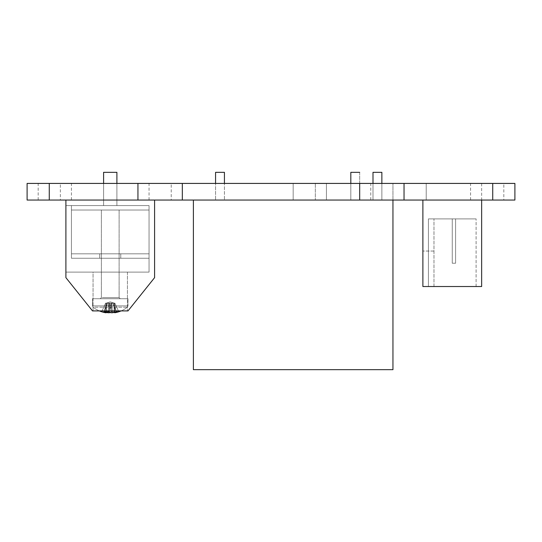 <?xml version="1.0" encoding="UTF-8"?>
<svg xmlns="http://www.w3.org/2000/svg" width="542" height="542" viewBox="0 0 542 542"><rect width="100%" height="100%" fill="white"/><g stroke="black" fill="none" stroke-linecap="round" stroke-linejoin="round"><path stroke-width="0.41" stroke-dasharray="2.71 2.03" d="M171.225 200.045L149.05 200.045L171.225 200.045L171.225 183.42L149.05 183.42L171.225 183.42M503.816 200.045L481.642 200.045L503.816 200.045L503.816 183.42L481.642 183.42L503.816 183.42M27.1 200.045L514.9 200.045M27.1 183.42L492.725 183.42L492.725 200.045L470.558 200.045L492.725 200.045L492.725 183.42L470.558 183.42L514.9 183.42M49.275 200.045L71.442 200.045L49.275 200.045L49.275 183.42M193.392 200.045L392.95 200.045L193.392 200.045L193.392 369.671L193.392 200.045L392.95 200.045L392.95 369.671L392.95 200.045L193.392 200.045L193.392 369.671L392.95 369.671L193.392 369.671L392.95 369.671L392.95 200.045L293.175 200.045L404.034 200.045L293.175 200.045L404.034 200.045L392.95 200.045L392.95 183.42L370.775 183.42L426.208 183.42L293.175 183.42L404.034 183.42L293.175 183.42L404.034 183.42L293.175 183.42L392.95 183.42L392.95 200.045L392.95 183.42M60.358 200.045L38.184 200.045L60.358 200.045L60.358 183.42L38.184 183.42L60.358 183.42M315.342 200.045L404.034 200.045L315.342 200.045L315.342 183.42L315.342 200.045M426.208 200.045L326.433 200.045L426.208 200.045L426.208 183.42L426.208 200.045M137.966 200.045L137.966 183.42M182.308 200.045L182.308 183.42M359.692 183.42L359.692 200.045L359.692 183.42L359.692 200.045L350.823 200.045L359.692 200.045L350.823 200.045L359.692 200.045L350.823 200.045L359.692 200.045L350.823 200.045L359.692 200.045L359.692 172.329L350.823 172.329L359.692 172.329L350.823 172.329L359.692 172.329L350.823 172.329L350.823 200.045L350.823 183.42M404.034 200.045L404.034 183.42M492.725 200.045L492.725 183.42M293.175 200.045L293.175 183.42L293.175 200.045M326.433 200.045L326.433 183.42L326.433 200.045M220.005 200.045L215.567 200.045L220.005 200.045M377.428 200.045L381.866 200.045L377.428 200.045M381.866 172.329L372.998 172.329L377.428 172.329L372.998 172.329L372.998 200.045L372.998 183.42M224.435 172.329L224.435 200.045L224.435 172.329L215.567 172.329L224.435 172.329L215.567 172.329L224.435 172.329L215.567 172.329L215.567 200.045L215.567 183.42M92.513 310.912L65.9 277.653L65.9 200.045L154.592 200.045L154.592 277.653L127.987 310.912L92.513 310.912L65.9 277.653L65.9 200.045L154.592 200.045L154.592 277.653L127.987 310.912L92.513 310.912L65.9 277.653L65.9 200.045L154.592 200.045L154.592 277.653L127.987 310.912L92.513 310.912M65.9 272.111L65.9 205.587L65.9 272.111L65.9 205.587L65.9 272.111L65.9 205.587L65.9 272.111L65.9 205.587L65.9 272.111L65.9 205.587L65.9 272.111L65.9 205.587L65.9 272.111L149.05 272.111L65.9 272.111L149.05 272.111L149.05 205.587L149.05 272.111L65.9 272.111L149.05 272.111L149.05 205.587L65.9 205.587L149.05 205.587L149.05 272.111L65.9 272.111L149.05 272.111L149.05 205.587L65.9 205.587L149.05 205.587L149.05 272.111L65.9 272.111L149.05 272.111L149.05 205.587L65.9 205.587L149.05 205.587L149.05 272.111L65.9 272.111L149.05 272.111L149.05 205.587L65.9 205.587L149.05 205.587L149.05 272.111L65.9 272.111M93.061 310.912L127.431 310.912L93.061 310.912L127.431 310.912L93.061 310.912L127.431 310.912L93.061 310.912L127.431 310.912L93.061 310.912L127.431 310.912L93.061 310.912L127.431 310.912L93.061 310.912L93.061 272.111L127.431 272.111L93.061 272.111L127.431 272.111L93.061 272.111L127.431 272.111L93.061 272.111L93.061 310.912L93.061 272.111L127.431 272.111L93.061 272.111L127.431 272.111L93.061 272.111L127.431 272.111L93.061 272.111L93.061 310.912M116.903 183.42L116.903 205.587L116.903 172.329L103.597 172.329L116.903 172.329L103.597 172.329L116.903 172.329L103.597 172.329L116.903 172.329L103.597 172.329L116.903 172.329L103.597 172.329L116.903 172.329L103.597 172.329L103.597 205.587L116.903 205.587L103.597 205.587L116.903 205.587L103.597 205.587L116.903 205.587L103.597 205.587L116.903 205.587L103.597 205.587L116.903 205.587L103.597 205.587L116.903 205.587L103.597 205.587L103.597 183.42M71.442 258.249L71.442 205.587L71.442 258.249L149.05 258.249L149.05 205.587L65.9 205.587L149.05 205.587L149.05 272.111L149.05 205.587L65.9 205.587L149.05 205.587L149.05 258.249L149.05 205.587L149.05 258.249L149.05 205.587L149.05 258.249L71.442 258.249L71.442 205.587L149.05 205.587L71.442 205.587L71.442 258.249L149.05 258.249L71.442 258.249L71.442 205.587L149.05 205.587L71.442 205.587L71.442 258.249L149.05 258.249L71.442 258.249L71.442 205.587L149.05 205.587L71.442 205.587L71.442 258.249L149.05 258.249L71.442 258.249L71.442 205.587L149.05 205.587L71.442 205.587L71.442 258.249L149.05 258.249L71.442 258.249L71.442 205.587L149.05 205.587L71.442 205.587L71.442 258.249L149.05 258.249L71.442 258.249M71.442 210.025L71.442 253.819L71.442 210.025L149.05 210.025L149.05 253.819L149.05 210.025L149.05 253.819L149.05 210.025L149.05 253.819L149.05 210.025L149.05 253.819L149.05 210.025L149.05 253.819L149.05 210.025L149.05 253.819L149.05 210.025L71.442 210.025L71.442 253.819L149.05 253.819L71.442 253.819L71.442 210.025L149.05 210.025L71.442 210.025L71.442 253.819L149.05 253.819L71.442 253.819L71.442 210.025L149.05 210.025L71.442 210.025L71.442 253.819L149.05 253.819L71.442 253.819L71.442 210.025L149.05 210.025L71.442 210.025L71.442 253.819L149.05 253.819L71.442 253.819L71.442 210.025L149.05 210.025L71.442 210.025L71.442 253.819L149.05 253.819L71.442 253.819L71.442 210.025L149.05 210.025L71.442 210.025M110.25 258.249L99.714 258.249L110.25 258.249M110.25 253.819L99.714 253.819L110.25 253.819M94.87 307.226L127.35 307.226L94.87 307.226M110.25 312.449A27.588 12.073 90 0 0 111.435 311.758A27.357 22.019 41.3 0 0 116.225 311.758A27.588 12.073 -90 0 1 114.287 312.741A27.588 12.073 -90 0 0 116.225 311.758A27.588 12.073 -90 0 1 114.287 312.741L113.915 303.147L114.342 303.147L116.225 311.758A27.357 22.019 41.3 0 1 111.435 311.758L109.559 303.147L109.125 303.147L109.477 312.036M99.382 310.912A27.717 27.717 0 0 1 93.149 307.226A27.717 27.717 0 0 0 99.382 310.912A27.717 27.717 0 0 1 93.149 307.226L92.513 305.912L93.149 307.226L92.513 305.912L93.149 307.226L92.513 305.912L92.513 298.717L92.513 305.912L92.513 298.717L92.513 305.912L92.513 298.717L127.987 298.717L92.513 298.717L127.987 298.717L92.513 298.717L127.987 298.717L92.513 298.717L127.987 298.717L92.513 298.717L127.987 298.717L92.513 298.717L127.987 298.717L92.513 298.717L92.513 305.912L127.987 305.912L92.513 305.912L127.987 305.912L92.513 305.912L127.987 305.912L92.513 305.912L127.987 305.912L92.513 305.912L127.987 305.912L92.513 305.912L127.987 305.912L92.513 305.912L93.149 307.226A27.717 27.717 0 0 0 104.166 312.449A27.588 24.81 90 0 1 101.72 311.758A27.357 10.711 -61 0 0 104.05 311.758A27.588 24.81 -90 0 0 106.218 312.388M108.095 311.833L108.8 303.147L114.342 303.147L116.225 311.758A27.357 22.019 41.3 0 1 111.435 311.758A27.357 22.019 41.3 0 0 116.225 311.758A27.588 12.073 -90 0 1 114.287 312.741L113.915 303.147L114.911 303.147L112.587 303.147L116.442 311.758A27.357 10.711 61 0 0 118.773 311.758A27.357 10.711 61 0 1 116.442 311.758A27.588 24.81 90 0 1 112.472 312.741L110.995 312.741L111.367 303.147L109.091 303.147L111.367 303.147L109.091 303.147L111.367 303.147L110.995 312.741A27.588 12.073 -90 0 1 109.057 311.758L110.934 303.147L106.151 303.147L106.584 303.147L105.697 312.741L106.205 312.741L106.584 303.147L106.151 303.147L104.274 311.758A27.588 12.073 90 0 0 106.205 312.741L105.697 312.741L106.469 303.147L114.342 303.147L106.469 303.147L108.8 303.147L107.912 303.147L104.05 311.758A27.588 24.81 -90 0 0 108.027 312.741L109.504 312.741A27.588 12.073 90 0 0 111.435 311.758L109.559 303.147L114.023 303.147L114.802 312.741A27.588 24.81 -90 0 0 116.327 312.449A27.588 24.81 -90 0 0 118.773 311.758L114.911 303.147L112.587 303.147L116.442 311.758A27.588 24.81 90 0 1 112.472 312.741L111.699 303.147L112.587 303.147L116.442 311.758A27.357 10.711 61 0 0 118.773 311.758L114.911 303.147L111.367 303.147L110.995 312.741A27.588 12.073 -90 0 1 109.057 311.758L110.934 303.147L106.151 303.147L104.274 311.758A27.357 22.019 -41.3 0 0 109.057 311.758L110.934 303.147L106.151 303.147L104.274 311.758A27.588 12.073 90 0 0 106.205 312.741L106.307 303.147L107.912 303.147L104.05 311.758A27.357 10.711 -61 0 1 101.72 311.758L105.582 303.147L109.125 303.147L109.504 312.741A27.588 12.073 90 0 0 111.435 311.758L109.559 303.147L114.342 303.147L116.225 311.758A27.357 22.019 41.3 0 1 111.435 311.758L109.559 303.147L114.342 303.147L116.225 311.758A27.588 12.073 -90 0 1 114.287 312.741L114.802 312.741A27.588 24.81 -90 0 0 116.327 312.449A27.588 24.81 -90 0 0 118.773 311.758L114.911 303.147L114.016 303.147L114.802 312.741A27.588 24.81 -90 0 0 116.327 312.449A27.588 24.81 -90 0 0 118.773 311.758L114.911 303.147L111.367 303.147L110.995 312.741A27.588 12.073 -90 0 1 109.057 311.758L110.934 303.147L106.151 303.147L106.584 303.147L105.697 312.741L106.205 312.741L106.584 303.147L106.151 303.147L104.274 311.758A27.357 22.019 -41.3 0 0 109.057 311.758L110.934 303.147L106.469 303.147L109.125 303.147L109.504 312.741A27.588 12.073 90 0 0 111.435 311.758L109.559 303.147L114.342 303.147L111.699 303.147L112.587 303.147L116.442 311.758A27.588 24.81 90 0 1 112.472 312.741L110.995 312.741A27.588 12.073 -90 0 1 109.057 311.758L110.934 303.147L111.367 303.147L110.995 312.741A27.588 12.073 -90 0 1 109.057 311.758A27.357 22.019 -41.3 0 1 104.274 311.758A27.588 12.073 90 0 0 106.205 312.741L105.697 312.741L106.469 303.147L108.8 303.147L107.912 303.147L104.05 311.758A27.588 24.81 -90 0 0 108.027 312.741L108.8 303.147L109.504 312.741A27.588 12.073 90 0 0 111.435 311.758L109.559 303.147L114.023 303.147L114.802 312.741A27.588 24.81 -90 0 0 116.327 312.449A27.588 24.81 -90 0 0 118.773 311.758L114.911 303.147L112.587 303.147L116.442 311.758A27.357 10.711 61 0 0 118.773 311.758L114.911 303.147L106.151 303.147L104.274 311.758A27.588 12.073 90 0 0 106.205 312.741L106.584 303.147L106.151 303.147L108 303.147L106.307 303.147L107.912 303.147L104.05 311.758A27.357 10.711 -61 0 1 101.72 311.758L105.582 303.147L108.8 303.147L107.912 303.147L104.05 311.758A27.588 24.81 -90 0 0 108.027 312.741L109.504 312.741A27.588 12.073 90 0 0 111.435 311.758A27.357 22.019 41.3 0 0 116.225 311.758L114.342 303.147L112.499 303.147L114.342 303.147L116.225 311.758A27.588 12.073 -90 0 1 114.287 312.741L113.915 303.147L114.802 312.741A27.588 24.81 -90 0 0 116.327 312.449A27.588 24.81 -90 0 0 118.773 311.758A27.357 10.711 61 0 1 116.442 311.758A27.588 24.81 90 0 1 112.472 312.741L111.699 303.147L113.481 303.147L111.367 303.147L110.995 312.741L112.472 312.741L111.699 303.147L112.587 303.147L116.442 311.758A27.588 24.81 90 0 1 112.472 312.741L110.995 312.741L112.472 312.741L111.699 303.147L106.584 303.147L106.239 311.874M102.275 210.025L119.118 210.025L102.275 210.025M101.273 298.717L120.222 298.717L101.273 298.717M104.166 312.449A27.588 24.81 90 0 1 101.72 311.758L105.582 303.147L107.912 303.147L104.05 311.758A27.357 10.711 -61 0 1 101.72 311.758A27.588 24.81 90 0 0 104.166 312.449A27.588 24.81 90 0 1 101.72 311.758A27.357 10.711 -61 0 0 104.05 311.758A27.588 24.81 -90 0 0 108.027 312.741A27.588 24.81 -90 0 1 104.05 311.758A27.357 10.711 -61 0 1 101.72 311.758A27.588 24.81 90 0 0 104.166 312.449A27.717 27.717 0 0 1 93.149 307.226A27.717 27.717 0 0 0 104.166 312.449A27.588 24.81 90 0 1 101.72 311.758L105.582 303.147L106.483 303.147L105.697 312.741L106.205 312.741L106.584 303.147L108 303.147L106.151 303.147L104.274 311.758A27.357 22.019 -41.3 0 0 109.057 311.758A27.357 22.019 -41.3 0 1 104.274 311.758A27.588 12.073 90 0 0 106.205 312.741M114.287 312.741L114.802 312.741L114.287 312.741L113.915 303.147L112.499 303.147L113.915 303.147L114.287 312.741L114.802 312.741L114.023 303.147L113.481 303.147L114.016 303.147L113.481 303.147L114.016 303.147L114.802 312.741L114.287 312.741L113.915 303.147L109.125 303.147L109.504 312.741L108.027 312.741L108.8 303.147L107.011 303.147L109.125 303.147L109.504 312.741L108.027 312.741L108.8 303.147L108.027 312.741L109.504 312.741M105.697 312.741L106.469 303.147L105.582 303.147L106.483 303.147L105.582 303.147L106.483 303.147L105.582 303.147L106.483 303.147L105.582 303.147L101.72 311.758L105.582 303.147L108.8 303.147L108.027 312.741M65.9 200.045L154.592 200.045M109.091 303.147L108 303.147L109.091 303.147M112.472 312.741L111.699 303.147L112.472 312.741M109.559 303.147L111.408 303.147L109.559 303.147M106.483 303.147L107.011 303.147L106.483 303.147M71.442 205.587L149.05 205.587L71.442 205.587M71.442 253.819L149.05 253.819L71.442 253.819M452.265 218.893L455.585 218.893L455.585 263.243L452.265 263.243L452.265 218.893L455.585 218.893L455.585 263.243L452.265 263.243L452.265 218.893L455.585 218.893L455.585 263.243L455.585 218.893L452.265 218.893L452.265 263.243L452.265 218.893L455.585 218.893L455.585 263.243L452.265 263.243L455.585 263.243L455.585 218.893L452.265 218.893L452.265 263.243L452.265 218.893L455.585 218.893L455.585 263.243L452.265 263.243L455.585 263.243L455.585 218.893L452.265 218.893L452.265 263.243L452.265 218.893M481.642 183.42L481.642 286.522L422.882 286.522L433.973 286.522L422.882 286.522L422.882 200.045L481.642 200.045L422.882 200.045M433.973 286.522L476.1 286.522L428.424 286.522L433.973 286.522L433.973 218.893L433.973 286.522M428.424 218.893L428.424 286.522L428.424 218.893L476.1 218.893L428.424 218.893L428.424 286.522L428.424 218.893L433.973 218.893L428.424 218.893M476.1 286.522L476.1 218.893L476.1 286.522M433.973 251.048L422.882 251.048L433.973 251.048M455.585 263.243L452.265 263.243L455.585 263.243M102.275 297.605L119.118 297.605L102.275 297.605M470.558 200.045L470.558 183.42M71.442 200.045L71.442 183.42M370.775 200.045L370.775 183.42M149.05 200.045L149.05 183.42M38.184 200.045L38.184 183.42M381.866 183.42L381.866 200.045L381.866 183.42M359.692 172.329L359.692 200.045M127.431 272.111L127.431 310.912L127.431 272.111M99.714 253.819L99.714 258.249L99.714 253.819M120.778 253.819L120.778 258.249L120.778 253.819M121.11 310.912A27.717 27.717 0 0 0 127.35 307.226L127.987 305.912L127.35 307.226A27.717 27.717 0 0 1 116.327 312.449A27.717 27.717 0 0 0 127.35 307.226A27.717 27.717 0 0 1 121.11 310.912M101.381 210.025L101.381 297.605L100.27 298.717L101.381 297.605L100.27 298.717L101.381 297.605L100.27 298.717L101.381 297.605L101.381 210.025M119.118 210.025L119.118 297.605L120.222 298.717L119.118 297.605L120.222 298.717L119.118 297.605L120.222 298.717L119.118 297.605L119.118 210.025M127.987 298.717L127.987 305.912L127.35 307.226A27.717 27.717 0 0 1 116.327 312.449A27.717 27.717 0 0 0 127.35 307.226L127.987 305.912L127.987 298.717M110.25 301.867L106.307 303.147L110.25 301.867L114.186 303.147L110.25 301.867L106.307 303.147L110.25 301.867L114.186 303.147L110.25 301.867L106.307 303.147L110.25 301.867L114.186 303.147L110.25 301.867M103.597 172.329L103.597 205.587L103.597 172.329M116.903 172.329L116.903 205.587L116.903 172.329"/><path stroke-width="0.81" d="M514.9 200.045L27.1 200.045L27.1 183.42L514.9 183.42L514.9 200.045M492.725 200.045L492.725 183.42M404.034 200.045L404.034 183.42M359.692 200.045L359.692 183.42M182.322 200.045L182.322 183.42M137.946 200.045L137.946 183.42M49.275 200.045L49.275 183.42M193.392 200.045L193.392 369.671L392.95 369.671L392.95 200.045M350.823 183.42L350.823 172.329L359.692 172.329M372.998 183.42L372.998 172.329L381.866 172.329L381.866 183.42L381.866 172.329M215.567 183.42L215.567 172.329L224.435 172.329L224.435 183.42L224.435 172.329M154.592 200.045L154.592 277.653L127.987 310.912L92.513 310.912L65.9 277.653L65.9 200.045M103.597 183.42L103.597 172.329L116.903 172.329L116.903 183.42M114.274 312.388L114.802 312.741A27.588 24.81 -90 0 0 116.327 312.449A27.588 24.81 -90 0 0 118.773 311.758A27.357 10.711 61 0 1 116.442 311.758A27.588 24.81 90 0 1 112.472 312.741L110.995 312.741A27.588 12.073 -90 0 1 109.057 311.758A27.357 22.019 -41.3 0 1 104.274 311.758A27.588 12.073 90 0 0 106.205 312.741L105.697 312.741A27.588 24.81 90 0 1 104.166 312.449A27.588 24.81 90 0 0 105.697 312.741A27.588 24.81 90 0 1 104.166 312.449A27.588 24.81 90 0 0 105.697 312.741A27.588 24.81 90 0 1 104.166 312.449A27.588 24.81 90 0 0 105.697 312.741M106.218 312.388A27.588 24.81 -90 0 0 108.027 312.741L109.504 312.741A27.588 12.073 90 0 0 110.25 312.449M109.477 312.036L109.504 312.741M106.205 312.741L106.239 311.874M108.027 312.741L108.095 311.833M114.762 312.267L114.802 312.741M422.882 200.045L422.882 286.522L481.642 286.522L481.642 200.045M99.382 310.912A27.717 27.717 0 0 0 104.166 312.449A27.717 27.717 0 0 1 99.382 310.912A27.717 27.717 0 0 0 104.166 312.449M116.327 312.449A27.717 27.717 0 0 0 121.11 310.912A27.717 27.717 0 0 1 116.327 312.449"/></g></svg>
